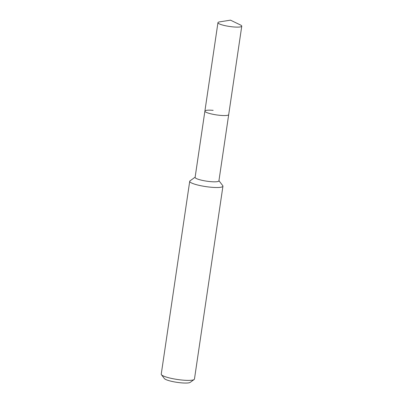 <?xml version="1.0" encoding="UTF-8"?>
<svg xmlns="http://www.w3.org/2000/svg" width="403" height="403" viewBox="0 0 403 403"><rect width="100%" height="100%" fill="white"/><g stroke="black" fill="none" stroke-linecap="round" stroke-linejoin="round"><path stroke-width="0.6" d="M213.167 110.341A12.035 2.075 8.4 0 0 204.895 111.102L195.107 177.36A12.035 2.075 8.4 0 0 210.643 181.637A12.035 2.075 8.4 0 0 218.915 180.876L241.76 26.175A12.035 2.075 8.4 0 0 240.44 24.971L230.486 20.15L219.564 21.888A12.035 2.075 8.4 0 0 217.952 22.659A12.035 2.075 8.4 0 0 233.483 26.936A12.035 2.075 8.4 0 0 241.76 26.175M220.426 115.374A12.035 2.075 8.4 0 0 228.703 114.618A12.035 2.075 8.4 0 1 220.426 115.374A12.035 2.075 8.4 0 1 204.895 111.102A12.035 2.075 8.4 0 0 220.426 115.374M195.138 177.179L190.05 180.841A16.79 2.897 8.4 0 0 189.717 181.305A16.79 2.897 8.4 0 0 211.389 187.264A16.79 2.897 8.4 0 0 222.94 186.206A16.79 2.897 8.4 0 0 222.753 185.667L218.945 180.695M189.717 181.305L161.24 374.165A16.79 2.897 8.4 0 0 161.422 374.704A16.79 2.897 8.4 0 0 182.912 380.13A16.79 2.897 8.4 0 0 194.125 379.535A16.79 2.897 8.4 0 0 194.458 379.072L222.94 186.206M161.422 374.704L164.389 378.573A13.234 2.282 8.4 0 0 181.33 382.85A13.234 2.282 8.4 0 0 190.171 382.382L194.125 379.535M204.895 111.102L217.952 22.659"/></g></svg>
